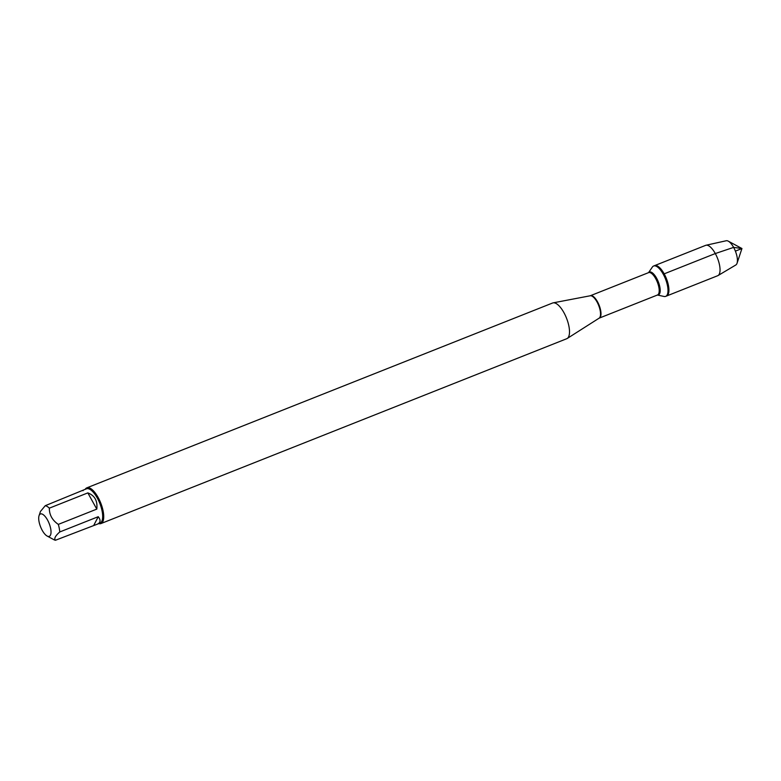 <?xml version="1.0" encoding="UTF-8"?>
<svg xmlns="http://www.w3.org/2000/svg" width="781" height="781" viewBox="0 0 781 781"><rect width="100%" height="100%" fill="white"/><g stroke="black" fill="none" stroke-linecap="round" stroke-linejoin="round"><path stroke-width="1.17" d="M663.254 274.209A16.333 6.248 68.4 0 1 665.676 296.37A16.333 6.248 68.4 0 1 664.035 296.468L657.407 295.023A12.311 4.715 68.4 0 0 660.189 289.81A12.311 4.715 68.4 0 0 656.616 278.212A12.311 4.715 68.4 0 0 648.542 272.647L652.369 267.053A16.333 6.248 68.4 0 1 653.619 266.009A16.333 6.248 68.4 0 1 663.254 274.209M664.172 273.848A16.333 6.248 -111.6 0 0 654.537 265.647A16.333 6.248 68.4 0 1 666.369 278.514A16.333 6.248 68.4 0 1 666.583 296.009A16.333 6.248 -111.6 0 0 664.172 273.848L715.298 253.552L733.623 247.392L741.95 248.524L735.38 251.131M44.205 515.489A12.037 4.608 -111.6 0 0 39.05 515.675A12.037 4.608 -111.6 0 0 42.203 530.299A12.037 4.608 -111.6 0 0 47.133 536.039A12.037 4.608 -111.6 0 0 50.853 529.674A12.037 4.608 -111.6 0 0 44.205 515.489M47.133 536.039L53.83 539.651A18.441 7.058 -111.6 0 0 55.471 540.247C53.821 538.714 55.256 535.951 59.756 531.968A18.441 7.058 -111.6 0 0 58.311 524.393C52.249 520.195 49.262 514.786 49.349 508.158A18.441 7.058 -111.6 0 0 45.249 505.697L40.456 511.457L39.05 515.675M45.249 505.697L86.437 488.818A18.441 7.058 68.4 0 1 99.802 503.354A18.441 7.058 68.4 0 1 100.036 523.094L97.195 524.227C100.612 522.733 100.964 520.224 98.24 516.7L59.756 531.968M83.596 489.951L83.02 490.712M58.311 524.393L96.785 509.114C97.732 500.914 94.745 495.505 87.833 492.889L49.349 508.158M55.471 540.247L97.195 524.227M100.983 523.553L566.762 338.71A19.203 7.351 -111.6 0 0 567.24 338.466A19.203 7.351 -111.6 0 0 566.508 318.15A19.203 7.351 -111.6 0 0 553.114 302.862A19.203 7.351 -111.6 0 0 552.597 303.008L86.818 487.852A19.203 7.351 68.4 0 1 98.142 497.487A19.203 7.351 68.4 0 1 100.983 523.553A19.203 7.351 68.4 0 1 98.787 523.592M85.188 489.316A19.203 7.351 68.4 0 1 86.818 487.852M98.24 516.7L93.954 524.978M87.833 492.889L96.785 509.114M665.676 296.37L717.71 275.713A16.333 6.248 -111.6 0 0 718.051 275.547A16.333 6.248 -111.6 0 0 717.495 258.228A16.333 6.248 -111.6 0 0 706.034 245.244A16.333 6.248 -111.6 0 0 705.663 245.351L653.619 266.009M718.051 275.547L735.829 264.974A13.052 4.998 -111.6 0 0 737.049 263.256A13.052 4.998 -111.6 0 0 733.623 247.392A13.052 4.998 -111.6 0 0 728.282 241.163A13.052 4.998 -111.6 0 0 726.213 240.753L706.034 245.244M567.24 338.466L599.115 318.17A12.086 4.627 -111.6 0 0 597.026 301.935A12.086 4.627 -111.6 0 0 590.231 295.774L553.114 302.862M590.309 295.755A12.037 4.608 68.4 0 1 590.397 295.716A12.037 4.608 68.4 0 1 597.494 301.759A12.037 4.608 68.4 0 1 599.271 318.092A12.037 4.608 68.4 0 1 599.193 318.121M599.115 318.17L657.485 294.993A12.037 4.608 -111.6 0 0 655.708 278.661A12.037 4.608 -111.6 0 0 648.611 272.618L590.231 295.774M737.049 263.256L741.95 248.524L728.282 241.163"/></g></svg>
